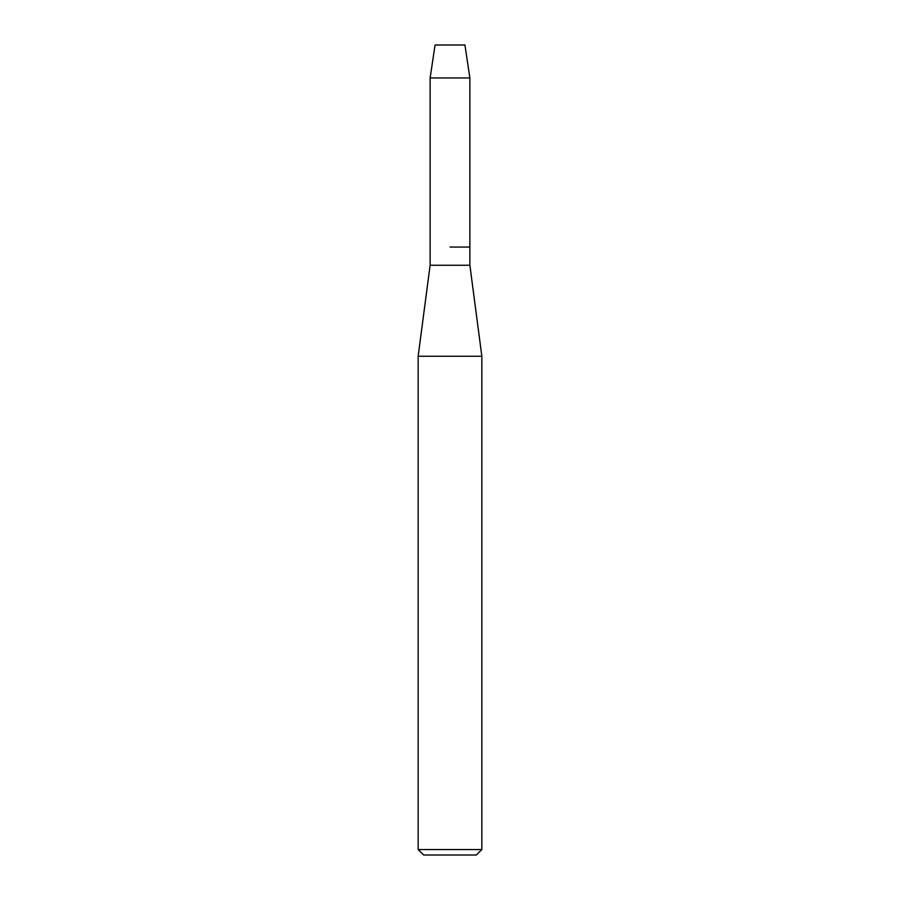 <?xml version="1.0" encoding="UTF-8"?>
<svg xmlns="http://www.w3.org/2000/svg" width="900" height="900" viewBox="0 0 900 900"><rect width="100%" height="100%" fill="white"/><g stroke="black" fill="none" stroke-linecap="round" stroke-linejoin="round"><path stroke-width="1.35" d="M464.929 45L435.071 45L464.929 45L469.879 77.951L469.879 265.252L481.849 356.254L481.849 849.544L418.151 849.544L423.608 855L476.392 855L481.849 849.544M435.071 45L430.121 77.951L430.121 265.252L469.879 265.252M450 247.05L469.879 247.05L450 247.05M430.121 265.252L418.151 356.254L481.849 356.254M430.121 77.951L469.879 77.951M418.151 356.254L418.151 849.544"/></g></svg>
